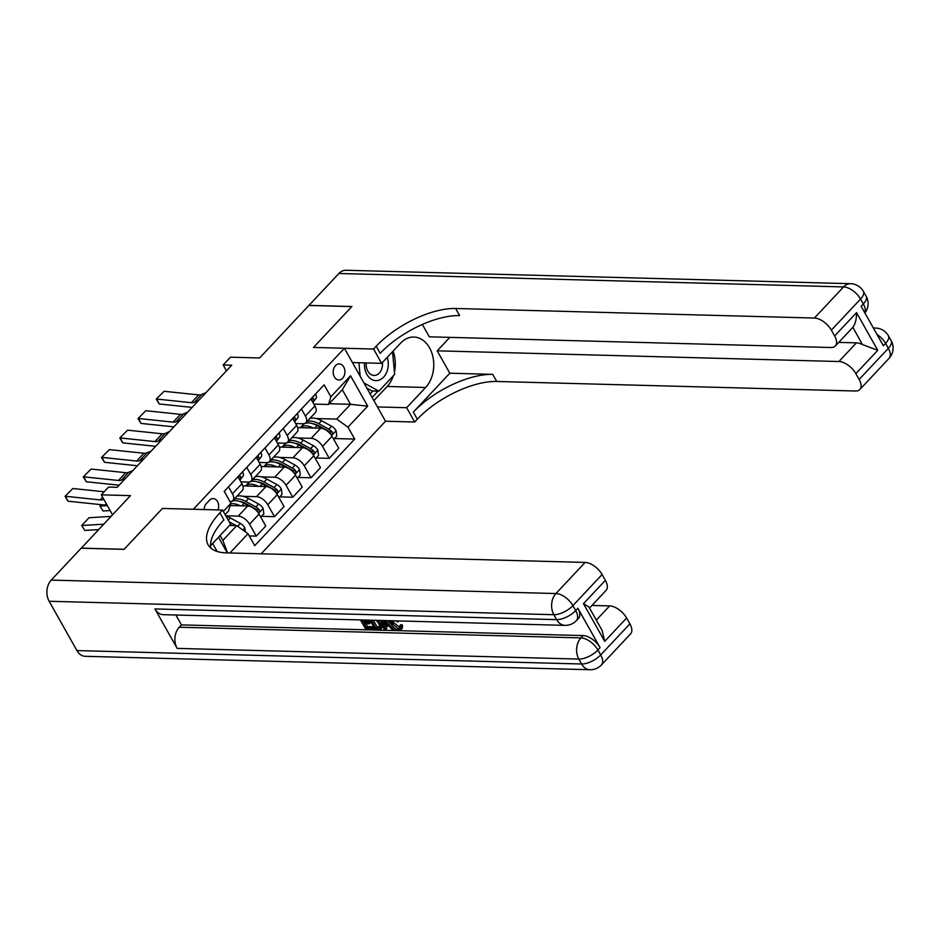 <?xml version="1.0" encoding="UTF-8"?>
<svg xmlns="http://www.w3.org/2000/svg" width="940" height="940" viewBox="0 0 940 940"><rect width="100%" height="100%" fill="white"/><g stroke="black" fill="none" stroke-linecap="round" stroke-linejoin="round"><path stroke-width="1.41" d="M335.51 365.637A8.037 5.863 91.5 0 0 333.465 374.508A8.037 5.863 91.5 0 0 338.846 379.983A8.037 5.863 91.5 0 0 342.618 378.256A8.037 5.863 91.5 0 0 344.651 369.385A8.037 5.863 91.5 0 0 339.27 363.909A8.037 5.863 91.5 0 0 335.51 365.637M261.156 553.801L385.518 421.238L414.704 422.013L417.325 419.205A62.804 27.236 150.6 0 1 496.731 381.464L855.518 391.017A15.075 7.967 -136.8 0 0 859.841 389.489A15.075 7.967 -136.8 0 0 859.148 379.454L888.335 348.34L885.562 343.406L883.365 345.744L861.146 306.299L863.331 303.961L860.547 299.038L831.36 330.152L834.638 335.968L856.528 312.632L877.76 350.303L862.462 344.581L852.85 327.332L835.331 346.002A15.075 7.967 -136.8 0 0 834.638 335.968M831.36 330.152A15.075 7.967 -136.8 0 0 814.393 318.037L843.58 286.923L338.882 273.493L308.966 305.382L351.877 306.522L313.502 347.436L351.807 306.605L308.896 305.453L259.64 357.964L230.453 357.188L223.156 364.967L226.458 370.818M81.275 548.22L130.484 495.627L101.297 494.851L112.53 514.779M76.927 650.574L581.637 664.004A15.075 10.998 91.5 0 0 589.991 669.738L85.293 656.308A15.075 10.998 -88.5 0 1 76.927 650.574L49.15 601.271A15.075 10.998 -88.5 0 1 51.242 580.097L81.157 548.208L124.068 549.348L162.456 508.446L124.15 549.277L81.228 548.138M101.297 494.851L108.594 487.073L117.183 487.308L231.745 365.19L223.156 364.967M217.974 509.915A7.79 5.687 91.5 0 0 213.18 498.564A7.79 5.687 91.5 0 0 209.526 500.233L206.318 503.652A7.79 5.687 91.5 0 0 204.074 509.551M376.212 346.237A62.804 27.236 150.6 0 1 455.618 308.485L459.613 315.593A62.804 27.236 150.6 0 0 380.207 353.334L376.212 346.237L373.579 349.034L313.502 347.436L344.404 348.258L385.518 421.238M344.404 348.258L193.358 509.269L162.456 508.446L222.533 510.044L219.913 512.841A62.804 27.236 -29.4 0 0 208.104 544.812A62.804 27.236 -29.4 0 0 226.34 552.873L585.127 562.426A15.075 7.967 43.2 0 1 602.093 574.528L572.907 605.642L575.691 610.577L577.877 608.239A15.075 7.967 43.2 0 1 578.57 618.285L576.385 620.611A15.075 7.967 -136.8 0 0 575.691 610.577A15.075 6.533 -29.4 0 1 556.633 619.636L553.848 614.701L49.15 601.271M217.14 551.475L212.64 543.485M220.089 535.542L222.839 540.418L236.704 525.636L248.007 533.709L254.728 545.647L354.697 439.086L334.464 438.545M248.007 533.709L229.947 552.967M227.28 552.896L218.468 537.257M223.321 511.419L230.899 503.335L228.479 511.043L225.118 514.627M224.954 492.783A6.662 3.513 43.2 0 0 224.378 491.479L230.899 503.335M224.178 491.409L324.136 384.848L330.868 396.786L350.561 375.777L367.681 406.151L347.976 427.16L354.697 439.086M329.153 403.73L350.526 404.306L342.301 389.712L328.448 404.494L313.866 404.094M301.458 409.029L305.406 416.032A10.046 5.311 43.2 0 1 305.876 422.73A10.046 5.311 43.2 0 1 302.986 423.74L295.63 423.541M283.222 428.464L287.17 435.478A10.046 5.311 43.2 0 1 287.628 442.176A10.046 5.311 43.2 0 1 284.75 443.187L277.382 442.987M264.974 447.91L268.922 454.925A10.046 5.311 43.2 0 1 269.392 461.622A10.046 5.311 43.2 0 1 266.502 462.633L259.146 462.433M246.738 467.356L250.686 474.371A10.046 5.311 43.2 0 1 251.145 481.069A10.046 5.311 43.2 0 1 248.266 482.079L240.899 481.879M228.491 486.803L232.439 493.817A10.046 5.311 43.2 0 1 232.909 500.503A10.046 5.311 43.2 0 1 230.018 501.525L229.865 501.514M229.548 525.448L236.704 525.636M225.776 515.79L238.243 516.119A10.046 5.311 43.2 0 1 249.558 524.191L256.279 536.117L249.264 535.929M230.206 505.544L247.725 506.002A10.046 5.311 43.2 0 1 259.041 514.074L265.762 526.012L256.279 536.117M243.131 496.32L256.491 496.673A10.046 5.311 43.2 0 1 267.794 504.745L274.527 516.671L261.485 516.33M242.908 485.945L265.973 486.556A10.046 5.311 43.2 0 1 277.288 494.628L284.009 506.566L274.527 516.671M261.379 476.874L274.727 477.226A10.046 5.311 43.2 0 1 286.042 485.298L292.763 497.225L279.732 496.884M261.156 466.498L284.209 467.11A10.046 5.311 43.2 0 1 295.524 475.182L302.245 487.12L292.763 497.225M279.627 457.428L292.975 457.78A10.046 5.311 43.2 0 1 304.278 465.852L311.011 477.79L297.968 477.438M279.392 447.052L302.457 447.675A10.046 5.311 43.2 0 1 313.772 455.736L320.493 467.673L311.011 477.79M297.863 437.981L311.211 438.334A10.046 5.311 43.2 0 1 322.526 446.406L329.247 458.344L316.216 457.991M297.639 427.606L320.704 428.229A10.046 5.311 43.2 0 1 332.008 436.301L338.729 448.227L329.247 458.344M316.11 418.535L336.661 419.087L350.526 404.306L367.681 406.151M237.973 476.697L241.933 483.701A10.046 5.311 43.2 0 1 242.391 490.398L232.909 500.503M230.371 502.242L229.971 501.525M248.618 482.796L248.207 482.079M256.221 457.251L260.168 464.254A10.046 5.311 43.2 0 1 260.639 470.952L251.145 481.069M266.854 463.349L266.455 462.633M274.457 437.805L278.416 444.808A10.046 5.311 43.2 0 1 278.875 451.505L269.392 461.622M285.102 443.915L284.691 443.187M292.704 418.359L296.652 425.373A10.046 5.311 43.2 0 1 297.122 432.059L287.628 442.176M347.976 427.16L336.661 419.087M303.338 424.469L302.938 423.74M310.952 398.913L314.9 405.927A10.046 5.311 43.2 0 1 315.358 412.613L305.876 422.73M328.448 404.494L330.868 396.786M222.839 540.418L227.621 552.908M350.561 375.777L342.301 389.712M103.788 499.281L103.165 499.551A12.561 6.639 43.2 0 1 100.169 499.916L65.553 496.285L68.009 501.196L102.625 504.827A18.847 9.952 -136.8 0 0 106.702 504.439M104.175 491.785L72.85 488.506L65.06 496.344L72.85 488.506M68.009 501.196L65.06 496.344M245.399 531.852L244.823 527.775A6.662 3.513 -136.8 0 0 240.37 523.451L230.371 517.975A19.223 10.152 -136.8 0 0 225.929 516.048M103.682 524.203L81.71 525.507L89.006 517.729L110.979 516.424M81.71 525.507L84.788 530.43L81.71 525.507M98.606 529.608L84.788 530.43M236.175 525.625L229.149 521.782M230.382 524.567L232.109 525.519M229.936 525.037L230.758 525.484M125.678 478.248L121.413 480.105A12.561 6.639 43.2 0 1 118.405 480.469L83.789 476.839L86.257 481.75L119.157 485.193M242.45 471.927L242.626 472.033A6.662 3.513 43.2 0 1 242.978 476.251L239.912 480.129M132.975 470.47L128.71 472.327A12.561 6.639 43.2 0 1 125.702 472.691L91.086 469.06L83.296 476.897L91.086 469.06M239.735 479.811L240.205 479.212A6.662 3.513 -136.8 0 0 240.476 476.463L239.806 475.899M238.971 476.427L240.476 476.463C239.312 475.581 238.725 476.204 238.725 478.331M86.257 481.75L83.296 476.897M143.914 458.802L139.649 460.659A12.561 6.639 43.2 0 1 136.653 461.023L102.037 457.392L104.493 462.304L137.405 465.747M260.697 452.481L260.862 452.598A6.662 3.513 43.2 0 1 261.214 456.805L258.159 460.682M151.211 451.024L146.946 452.88A12.561 6.639 43.2 0 1 143.949 453.245L109.334 449.614L101.544 457.451L109.334 449.614M257.971 460.365L258.441 459.766A6.662 3.513 -136.8 0 0 258.712 457.028L258.054 456.452M257.208 456.981L258.712 457.028C257.56 456.135 256.972 456.758 256.961 458.885M104.493 462.304L101.544 457.451M162.162 439.356L157.897 441.213A12.561 6.639 43.2 0 1 154.888 441.577L120.273 437.946L122.74 442.858L155.641 446.312M278.933 433.035L279.11 433.152A6.662 3.513 43.2 0 1 279.462 437.37L276.395 441.236M169.459 431.578L165.193 433.434A12.561 6.639 43.2 0 1 162.185 433.798L127.57 430.168L119.779 438.017L127.57 430.168M276.219 440.919L276.689 440.32A6.662 3.513 -136.8 0 0 276.959 437.582L276.301 437.006M275.455 437.535L276.959 437.582C275.796 436.689 275.209 437.312 275.209 439.45M122.74 442.858L119.779 438.017M260.756 517.118L263.834 513.827L263.071 508.329A6.662 3.513 -136.8 0 0 258.606 504.005L248.618 498.529A19.223 10.152 -136.8 0 0 236.845 496.308M240.37 505.814A19.223 10.152 -136.8 0 0 230.758 503.781M101.25 504.674L99.957 506.061L107.36 505.614M99.957 506.061L103.036 510.984L99.957 506.061M110.156 510.561L103.036 510.984M255.586 509.809A6.662 3.513 43.2 0 1 257.501 511.666C259.217 512.57 259.804 511.947 259.252 509.797A6.662 3.513 -136.8 0 0 255.833 506.954L245.845 501.478A19.223 10.152 -136.8 0 0 234.072 499.269M239.782 501.466A15.957 8.425 43.2 0 1 245.834 503.593L255.821 509.069A3.396 1.798 43.2 0 1 256.784 509.738L259.252 509.797M230.312 502.301A19.223 10.152 43.2 0 1 244.095 503.346L249.37 506.249M257.501 511.666L258.512 512.241M278.992 497.671L282.071 494.381L281.307 488.882A6.662 3.513 -136.8 0 0 276.853 484.558L266.854 479.083A19.223 10.152 -136.8 0 0 255.081 476.862M258.606 486.368A19.223 10.152 -136.8 0 0 245.563 486.015L248.219 483.184A19.223 10.152 43.2 0 1 262.33 483.9L267.618 486.803M273.822 490.363A6.662 3.513 43.2 0 1 275.749 492.219C277.464 493.124 278.052 492.501 277.5 490.351A6.662 3.513 -136.8 0 0 274.08 487.507L264.081 482.044A19.223 10.152 -136.8 0 0 252.308 479.823M258.018 482.02A15.957 8.425 43.2 0 1 264.07 484.147L274.069 489.623A3.396 1.798 43.2 0 1 275.021 490.292L277.5 490.351M275.749 492.219L276.76 492.795M297.24 478.225L300.318 474.935L299.555 469.436A6.662 3.513 -136.8 0 0 295.089 465.112L285.102 459.637A19.223 10.152 -136.8 0 0 273.329 457.428M276.853 466.922A19.223 10.152 -136.8 0 0 263.811 466.569L266.466 463.737A19.223 10.152 43.2 0 1 280.578 464.466L285.866 467.356M292.07 470.916A6.662 3.513 43.2 0 1 293.985 472.773C295.701 473.678 296.288 473.055 295.736 470.905A6.662 3.513 -136.8 0 0 292.317 468.073L282.329 462.598A19.223 10.152 -136.8 0 0 270.555 460.377M276.266 462.586A15.957 8.425 43.2 0 1 282.317 464.701L292.305 470.176A3.396 1.798 43.2 0 1 293.268 470.846L295.736 470.905M293.985 472.773L294.995 473.349M180.398 419.922L176.133 421.766A12.561 6.639 43.2 0 1 173.136 422.13L138.521 418.5L140.977 423.411L173.888 426.866M297.181 413.588L297.346 413.706A6.662 3.513 43.2 0 1 297.698 417.924L294.643 421.79M187.695 412.143L183.429 413.988A12.561 6.639 43.2 0 1 180.433 414.352L145.817 410.721L138.027 418.57L145.817 410.721M294.455 421.473L294.925 420.873A6.662 3.513 -136.8 0 0 295.195 418.136L294.537 417.56M293.691 418.089L295.195 418.136C294.044 417.243 293.456 417.865 293.445 420.004M140.977 423.411L138.027 418.57M315.476 458.779L318.566 455.489L317.802 449.99A6.662 3.513 -136.8 0 0 313.337 445.666L303.338 440.19A19.223 10.152 -136.8 0 0 291.565 437.981M295.101 447.475A19.223 10.152 -136.8 0 0 282.047 447.123L284.703 444.291A19.223 10.152 43.2 0 1 298.814 445.02L304.102 447.91M310.306 451.47A6.662 3.513 43.2 0 1 312.233 453.327C313.948 454.231 314.536 453.609 313.984 451.459A6.662 3.513 -136.8 0 0 310.564 448.627L300.577 443.151A19.223 10.152 -136.8 0 0 288.791 440.93M294.502 443.139A15.957 8.425 43.2 0 1 300.553 445.255L310.553 450.73A3.396 1.798 43.2 0 1 311.504 451.4L313.984 451.459M312.233 453.327L313.243 453.914M364.52 362.875A16.332 11.915 91.5 0 0 377.892 380.477A16.332 11.915 91.5 0 0 387.245 357.353M366.259 362.922A11.174 8.155 91.5 0 0 374.049 375.448A11.174 8.155 91.5 0 0 375.377 375.33A11.174 8.155 91.5 0 0 382.427 362.499M392.532 351.724L394.647 374.367L378.89 391.157L372.029 390.981L366.882 388.149M378.89 391.157L363.945 382.944M360.161 376.235L358.904 362.734M392.849 620.788L393.696 622.668L399.982 627.532M391.44 620.752L392.532 623.913L398.419 628.801L399.653 628.402L399.641 625.911L400.804 624.665L402.473 625.1L402.367 628.32L399.324 630.164C395.975 629.765 393.237 627.673 391.075 623.89L389.877 620.706M386.223 626.087L386.787 628.414L385.612 629.647L384.072 629.612L382.075 620.494M387.879 620.659L391.71 624.912M394.894 628.449L393.895 629.87L392.356 629.835L389.125 626.158L384.742 626.04L385.612 629.647M365.954 623.749L367.528 626.545L373.603 626.71L374.367 628.073L373.204 629.318L365.672 629.118L360.49 619.93M363.839 620.012L364.45 621.093L369.866 621.234L370.63 622.597L369.467 623.843L364.05 623.702L366.365 627.791L367.528 626.545M154.924 608.944L556.633 619.636A15.075 10.998 91.5 0 0 564.987 625.37L163.29 614.678A15.075 10.998 -88.5 0 1 154.924 608.944L177.155 648.389A15.075 10.998 -88.5 0 1 179.246 627.215L181.432 624.889L583.129 635.581A15.075 7.967 43.2 0 1 600.096 647.684L577.877 608.239M181.432 624.889L175.874 615.007M380.183 620.447L381.429 622.374L382.369 627.615L378.879 629.471L375.189 629.377L370.007 620.177M222.533 510.044L230.594 524.344L211.618 544.566A28.259 20.633 91.5 0 0 210.501 545.835M583.481 603.68L588.957 607.052L602.07 630.305L604.714 641.35L583.481 603.68L605.372 580.344L602.093 574.528M605.372 580.344A15.075 7.967 43.2 0 1 606.065 590.39L589.509 608.039M591.942 605.442L609.637 605.912A15.075 7.967 43.2 0 1 626.604 618.015L604.714 641.35M600.096 647.684L597.911 650.022L600.695 654.945L629.882 623.843L626.604 618.015M629.882 623.843A15.075 7.967 43.2 0 1 630.576 633.877L601.389 664.991A15.075 7.967 -136.8 0 0 600.695 654.945A15.075 6.533 -29.4 0 1 581.637 664.004L578.852 659.081L177.155 648.389M219.913 512.841L223.908 519.938A62.804 27.236 -29.4 0 0 210.725 548.02M366.365 627.791L372.44 627.955L373.603 626.71M372.44 627.955L373.204 629.318M361.947 619.965L363.287 622.339L368.691 622.48L369.866 621.234M368.691 622.48L369.467 623.843M363.287 622.339L364.45 621.093M377.904 620.388L380.265 623.62L381.194 628.86M371.453 620.212L375.871 628.049L377.986 628.108L379.948 627.332L378.797 623.549L376.305 620.341M380.265 623.62L381.429 622.374M373.356 620.271L377.034 626.804L380.007 626.827M375.871 628.049L377.034 626.804M377.986 628.108L379.161 626.863M385.529 620.588L393.895 629.87M383.461 620.541L384.401 624.689L387.926 624.783L384.213 620.553M385.118 621.599L385.576 623.443L386.775 623.479M383.614 621.446L384.319 620.682M384.401 624.689L385.576 623.443M398.419 628.801L399.582 627.556M392.532 623.913L393.696 622.668M397.796 620.917L398.36 621.575L397.115 621.892L396.175 620.87M398.36 621.575L398.948 620.952M399.641 625.911L401.31 626.334L402.473 625.1M401.31 626.334L401.204 629.565M377.457 406.938L406.644 407.713L425.62 387.491A28.259 20.633 91.5 0 0 432.788 356.295A28.259 20.633 91.5 0 0 413.87 337.049A28.259 20.633 91.5 0 0 400.616 343.112L381.64 363.334L373.579 349.034M406.644 407.713L414.704 422.013M449.814 373.215L413.33 412.108A62.804 27.236 150.6 0 1 492.724 374.355L449.814 373.215L437.194 350.832L449.825 337.378M422.33 324.453L429.31 336.826L831.007 347.518A15.075 7.967 -136.8 0 0 835.331 346.002M877.76 350.303L855.87 373.638L859.148 379.454M855.87 373.638A15.075 7.967 -136.8 0 0 838.903 361.524L856.411 342.853A15.075 7.967 43.2 0 1 862.462 344.581M437.194 350.832L838.903 361.524M338.882 273.493A15.075 10.998 -88.5 0 1 345.955 270.262L850.653 283.692A15.075 10.998 91.5 0 0 843.58 286.923A15.075 7.967 43.2 0 1 860.547 299.038A15.075 6.533 150.6 0 0 863.39 291.365A15.075 15.075 0 0 0 850.653 283.692M352.453 362.558L381.64 363.334M455.618 308.485L814.393 318.037M838.727 342.383L856.411 342.853M852.78 327.402C855.318 324.1 856.563 319.177 856.528 312.632M393.085 351.125A28.259 20.633 -88.5 0 1 394.424 371.958M393.39 375.706A28.259 20.633 -88.5 0 1 387.163 386.457L373.897 400.605M372.123 397.456L378.045 391.134M370.137 393.93L372.886 391.005M198.645 400.475L194.38 402.32A12.561 6.639 43.2 0 1 191.372 402.684L156.757 399.054L159.224 403.965L192.124 407.42M315.417 394.142L315.593 394.26A6.662 3.513 43.2 0 1 315.946 398.478L312.879 402.344M205.942 392.697L201.677 394.541A12.561 6.639 43.2 0 1 198.669 394.906L164.065 391.287L156.263 399.124L164.065 391.287M312.703 402.026L313.173 401.427A6.662 3.513 -136.8 0 0 313.443 398.689L312.785 398.113M311.939 398.642L313.443 398.689C312.28 397.796 311.704 398.419 311.692 400.558M159.224 403.965L156.263 399.124M333.724 439.332L336.802 436.043L336.038 430.544A6.662 3.513 -136.8 0 0 331.585 426.22L321.586 420.744A19.223 10.152 -136.8 0 0 309.812 418.535M313.337 428.029A19.223 10.152 -136.8 0 0 300.295 427.677L302.95 424.845A19.223 10.152 43.2 0 1 317.062 425.573L322.349 428.464M328.554 432.036A6.662 3.513 43.2 0 1 330.469 433.88C332.196 434.785 332.772 434.174 332.22 432.024A6.662 3.513 -136.8 0 0 328.812 429.18L318.813 423.705A19.223 10.152 -136.8 0 0 307.039 421.484M312.75 423.693A15.957 8.425 43.2 0 1 318.801 425.82L328.788 431.284A3.396 1.798 43.2 0 1 329.752 431.954L332.22 432.024M330.469 433.88L331.479 434.468M247.725 506.002L238.243 516.119M265.973 486.556L256.491 496.673M284.209 467.11L274.727 477.226M302.457 447.675L292.975 457.78M320.704 428.229L311.211 438.334M259.041 514.074L249.558 524.191M241.933 483.701L232.439 493.817M260.168 464.254L250.686 474.371M277.288 494.628L267.794 504.745M278.416 444.808L268.922 454.925M295.524 475.182L286.042 485.298M296.652 425.373L287.17 435.478M313.772 455.736L304.278 465.852M314.9 405.927L305.406 416.032M332.008 436.301L322.526 446.406M100.169 499.916L102.66 497.26M242.849 530.031L244.846 527.916M228.267 520.22L230.371 517.975M237.667 526.33L240.37 523.451M242.532 471.974L238.032 476.78M242.978 476.251L240.205 479.212M121.413 480.105L128.71 472.327M118.405 480.469L125.702 472.691M260.768 452.539L256.267 457.334M261.214 456.805L258.441 459.766M139.649 460.659L146.946 452.88M136.653 461.023L143.949 453.245M279.016 433.093L274.515 437.887M279.462 437.37L276.689 440.32M157.897 441.213L165.193 433.434M154.888 441.577L162.185 433.798M258.571 513.287L263.094 508.47M245.845 501.478L248.618 498.529M241.756 505.849L244.095 503.346M255.833 506.954L258.606 504.005M276.807 493.841L281.33 489.023M264.081 482.044L266.854 479.083M259.992 486.403L262.33 483.9M274.08 487.507L276.853 484.558M295.054 474.395L299.578 469.577M282.329 462.598L285.102 459.637M278.24 466.957L280.578 464.466M292.317 468.073L295.089 465.112M297.263 413.647L292.751 418.441M297.698 417.924L294.925 420.873M176.133 421.766L183.429 413.988M173.136 422.13L180.433 414.352M313.29 454.948L317.814 450.131M300.577 443.151L303.338 440.19M296.476 447.511L298.814 445.02M310.564 448.627L313.337 445.666M51.242 580.097L555.939 593.539L585.127 562.426M179.246 627.215L580.944 637.908L583.129 635.581M596.312 620.106L609.637 605.912M555.939 593.539A15.075 10.998 91.5 0 0 553.848 614.701A15.075 6.533 150.6 0 0 572.907 605.642A15.075 7.967 -136.8 0 0 555.939 593.539M580.944 637.908A15.075 10.998 91.5 0 0 578.852 659.081A15.075 6.533 150.6 0 0 597.911 650.022A15.075 7.967 -136.8 0 0 580.944 637.908M413.33 412.108L417.325 419.205M492.724 374.355L496.731 381.464M876.961 334.37A15.075 7.967 43.2 0 1 885.562 343.406A15.075 6.533 150.6 0 0 888.394 335.733A15.075 15.075 0 0 0 875.657 328.072A15.075 10.998 91.5 0 0 873.53 328.295M889.029 358.375A15.075 15.075 0 0 0 891.167 340.668A15.075 6.533 -29.4 0 1 888.335 348.34A15.075 7.967 43.2 0 1 889.029 358.375L859.841 389.489M864.906 312.973A15.075 15.075 0 0 0 866.163 296.288A15.075 6.533 -29.4 0 1 863.331 303.961A15.075 7.967 43.2 0 1 864.812 312.82M387.163 386.457L425.62 387.491M315.499 394.201L310.999 398.995M315.946 398.478L313.173 401.427M194.38 402.32L201.677 394.541M191.372 402.684L198.669 394.906M331.538 435.514L336.062 430.685M318.813 423.705L321.586 420.744M314.724 428.064L317.062 425.573M328.812 429.18L331.585 426.22M564.987 625.37A15.075 15.075 0 0 0 576.385 620.611M589.991 669.738A15.075 15.075 0 0 0 601.389 664.991M873.377 328.001L875.657 328.072M888.394 335.733L891.167 340.668M863.39 291.365L866.163 296.288"/></g></svg>
